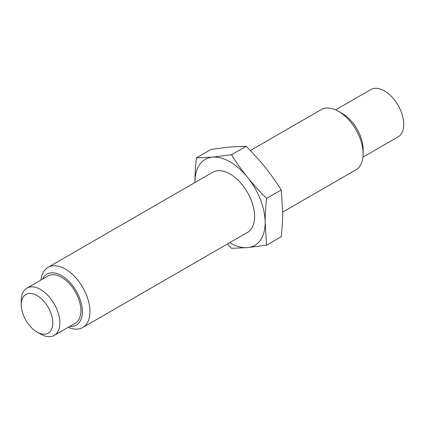 <?xml version="1.0" encoding="UTF-8"?>
<svg xmlns="http://www.w3.org/2000/svg" width="425" height="425" viewBox="0 0 425 425"><rect width="100%" height="100%" fill="white"/><g stroke="black" fill="none" stroke-linecap="round" stroke-linejoin="round"><path stroke-width="0.64" d="M335.665 109.873L370.802 89.59A27.296 15.757 60 0 1 398.098 105.347A27.296 15.757 60 0 1 398.098 136.866L362.961 157.149M250.325 150.551L321.199 109.629A34.738 20.055 60 0 1 338.566 111.35L342.337 113.528A29.405 16.979 60 0 1 363.131 149.542L363.131 153.898A34.738 20.055 60 0 1 355.938 169.803L282.683 212.091M338.566 111.35A34.738 20.055 60 0 1 363.131 153.898M40.986 280.006A34.738 20.055 60 0 1 48.009 267.357L212.675 172.284A34.738 20.055 60 0 1 247.414 192.339A34.738 20.055 60 0 1 247.414 232.454L82.748 327.526A34.738 20.055 60 0 1 68.282 327.282M48.009 267.357A34.738 20.055 60 0 1 82.748 287.412A34.738 20.055 60 0 1 82.748 327.526M42.489 279.135A29.405 16.979 60 0 1 76.309 291.13A29.405 16.979 60 0 1 69.785 326.411M26.902 288.134L47.956 275.979A27.296 15.757 60 0 1 75.252 291.741A27.296 15.757 60 0 1 75.252 323.255L54.198 335.41A27.296 15.757 60 0 1 40.55 334.061L37.039 332.037A22.334 12.893 60 0 1 21.25 304.683L21.25 300.629A27.296 15.757 60 0 1 26.902 288.134A27.296 15.757 60 0 1 54.198 303.896A27.296 15.757 60 0 1 54.198 335.41M21.25 304.683A22.334 12.893 60 0 1 37.039 295.566A22.334 12.893 60 0 1 52.833 322.915A22.334 12.893 60 0 1 37.039 332.037M227.317 244.062L231.503 248.317L247.594 247.594L266.592 245.183L265.136 222.631C265.131 215.369 265.614 207.294 266.592 198.395C259.367 191.186 253.034 184.19 247.594 177.406C242.133 170.632 236.773 163.078 231.503 154.742L212.5 157.149L196.408 157.877L211.044 149.425L230.047 147.018L246.139 146.29C253.364 153.499 259.696 160.496 265.136 167.28C270.592 174.053 275.958 181.608 281.228 189.943L282.683 212.5C282.694 219.762 282.205 227.837 281.228 236.736L266.592 245.183M231.503 154.742L246.139 146.29M196.408 157.877C195.431 166.77 194.947 174.85 194.953 182.113L194.953 182.516M266.592 198.395L281.228 189.943M194.958 182.516A49.629 28.65 60 0 1 194.953 182.113A49.629 28.65 60 0 1 212.5 157.149A49.629 28.65 60 0 1 247.594 177.406A49.629 28.65 60 0 1 265.136 222.631A49.629 28.65 60 0 1 247.594 247.594A49.629 28.65 60 0 1 229.697 242.686"/></g></svg>
